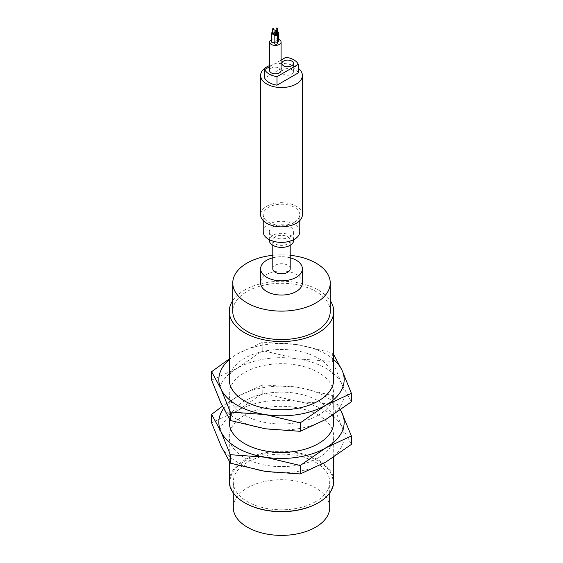 <?xml version="1.0" encoding="UTF-8"?>
<svg xmlns="http://www.w3.org/2000/svg" width="563" height="563" viewBox="0 0 563 563"><rect width="100%" height="100%" fill="white"/><g stroke="black" fill="none" stroke-linecap="round" stroke-linejoin="round"><path stroke-width="0.42" stroke-dasharray="2.81 2.11" d="M333.718 379.631A52.218 30.149 0 0 0 281.5 349.482A52.218 30.149 0 0 0 229.282 379.631M232.758 300.586A52.218 30.149 180 0 1 281.5 281.261A52.218 30.149 180 0 1 330.242 300.586M229.282 359.63A62.662 36.18 180 0 1 237.192 354.05A62.662 36.18 180 0 1 297.721 344.683A62.662 36.18 180 0 1 333.718 359.63M330.242 311.409A48.742 28.143 0 0 0 281.5 283.273A48.742 28.143 0 0 0 232.758 311.409M333.718 354.669L332.663 352.973L297.721 344.683L262.773 342.163L237.192 354.05L229.282 358.912M272.795 255.299A48.742 28.143 180 0 1 290.205 255.299M332.663 352.973L332.663 361.425L342.03 384.48L351.396 401.778M262.773 342.163L262.773 350.608L297.721 358.898L332.663 361.425M211.604 380.152L237.192 368.265L262.773 350.608M302.387 282.985A20.887 12.062 0 0 0 281.5 270.923A20.887 12.062 0 0 0 260.613 282.985M325.808 419.428A62.662 36.18 0 0 0 342.03 384.48A62.662 36.18 0 0 0 297.721 358.898A62.662 36.18 0 0 0 237.192 368.265A62.662 36.18 0 0 0 220.97 403.207A62.662 36.18 0 0 0 265.279 428.788A62.662 36.18 0 0 0 325.808 419.428M272.795 257.812A20.887 12.062 180 0 1 290.205 257.812M318.426 415.163A52.218 30.149 180 0 1 261.514 421.701A52.218 30.149 180 0 1 229.282 393.847A52.218 30.149 180 0 1 281.5 363.698A52.218 30.149 180 0 1 333.718 393.847A52.218 30.149 180 0 1 318.426 415.163M290.205 268.769A8.705 5.025 0 0 0 281.5 263.744A8.705 5.025 0 0 0 272.795 268.769M333.718 422.271A52.218 30.149 0 0 0 281.5 392.122A52.218 30.149 0 0 0 229.282 422.271M287.651 243.899A8.705 5.025 180 0 1 278.171 244.989A8.705 5.025 180 0 1 272.795 240.345A8.705 5.025 180 0 1 281.5 235.32A8.705 5.025 180 0 1 290.205 240.345A8.705 5.025 180 0 1 287.651 243.899M223.539 408.513A62.662 36.18 180 0 1 237.192 396.69A62.662 36.18 180 0 1 297.721 387.323A62.662 36.18 180 0 1 340.446 409.991M293.682 240.345A12.182 7.037 0 0 0 281.5 233.314A12.182 7.037 0 0 0 269.318 240.345M340.594 409.885L332.663 395.613L297.721 387.323L262.773 384.796L237.192 396.69L222.406 406.233M290.114 236.791A12.182 7.037 180 0 1 276.834 238.318A12.182 7.037 180 0 1 269.318 231.822A12.182 7.037 180 0 1 281.5 224.785A12.182 7.037 180 0 1 293.682 231.822A12.182 7.037 180 0 1 290.114 236.791M332.663 395.613L332.663 404.065L342.03 427.12L351.396 444.411M262.773 384.796L262.773 393.248L297.721 401.539L332.663 404.065M211.604 422.792L237.192 410.899L262.773 393.248M299.776 231.822A18.276 10.549 0 0 0 281.5 221.266A18.276 10.549 0 0 0 263.224 231.822M325.808 462.068A62.662 36.18 0 0 0 342.03 427.12A62.662 36.18 0 0 0 297.721 401.539A62.662 36.18 0 0 0 237.192 410.899A62.662 36.18 0 0 0 220.97 445.847A62.662 36.18 0 0 0 265.279 471.428A62.662 36.18 0 0 0 325.808 462.068M294.421 222.223A18.276 10.549 180 0 1 274.505 224.51A18.276 10.549 180 0 1 263.224 214.763A18.276 10.549 180 0 1 281.5 204.214A18.276 10.549 180 0 1 299.776 214.763A18.276 10.549 180 0 1 294.421 222.223M318.426 457.803A52.218 30.149 180 0 1 261.514 464.334A52.218 30.149 180 0 1 229.282 436.48A52.218 30.149 180 0 1 281.5 406.331A52.218 30.149 180 0 1 333.718 436.48A52.218 30.149 180 0 1 318.426 457.803M302.387 214.763A20.887 12.062 0 0 0 281.5 202.701A20.887 12.062 0 0 0 260.613 214.763M333.718 481.393A52.218 30.149 0 0 0 281.5 451.245A52.218 30.149 0 0 0 229.282 481.393M269.6 65.568A20.887 12.062 180 0 1 298.313 68.32M317.933 502.998A51.522 29.748 0 0 0 317.933 460.928A51.522 29.748 0 0 0 245.067 460.928A51.522 29.748 0 0 0 245.067 502.998M298.313 72.88A17.404 10.05 0 0 0 286.004 65.772L264.687 78.081M315.597 501.647A48.214 27.84 180 0 1 263.048 507.685A48.214 27.84 180 0 1 233.286 481.963A48.214 27.84 180 0 1 281.5 454.123A48.214 27.84 180 0 1 329.714 481.963A48.214 27.84 180 0 1 315.597 501.647M286.004 65.772L286.004 57.243M269.6 66.715L281.092 60.079M329.714 507.545A48.214 27.84 0 0 0 281.5 479.711A48.214 27.84 0 0 0 233.286 507.545M281.092 70.502A5.743 3.315 0 0 0 277.545 67.44A5.743 3.315 0 0 0 271.282 68.158A5.743 3.315 0 0 0 269.6 70.502M271.584 39.572A5.743 3.315 180 0 1 278.565 39.333M291.718 74.274A5.743 3.315 0 0 0 293.4 71.923A5.743 3.315 0 0 0 287.651 68.609A5.743 3.315 0 0 0 281.908 71.923A5.743 3.315 0 0 0 285.455 74.992A5.743 3.315 0 0 0 291.718 74.274M274.146 42.654A1.738 1.006 0 0 0 275.068 41.768A1.738 1.006 0 0 0 273.991 40.839A1.738 1.006 0 0 0 272.098 41.057A1.738 1.006 0 0 0 271.584 41.768M277.629 43.245A1.738 1.006 0 0 0 276.553 42.316A1.738 1.006 0 0 0 274.66 42.535A1.738 1.006 0 0 0 274.146 43.245M278.565 41.226A1.738 1.006 0 0 0 277.489 40.297A1.738 1.006 0 0 0 275.589 40.515A1.738 1.006 0 0 0 275.082 41.226A1.738 1.006 0 0 0 277.629 42.119M272.633 32.316A1.738 1.006 180 0 1 274.026 32.316M275.194 33.794A1.738 1.006 180 0 1 276.581 33.794M275.194 32.351A1.738 1.006 180 0 1 275.589 31.985A1.738 1.006 180 0 1 277.517 31.774M276.581 33.696A1.738 1.006 180 0 1 275.194 33.048M272.633 33.238A0.697 0.401 180 0 1 274.026 33.238M275.194 34.716A0.697 0.401 180 0 1 276.581 34.716M276.581 33.076A0.697 0.401 180 0 1 277.087 32.323A0.697 0.401 180 0 1 277.517 32.696M333.718 414.565L333.718 393.847M229.282 418.809L229.282 393.847M290.205 245.271L290.205 240.345M272.795 245.271L272.795 240.345M293.682 239.683L293.682 231.822M269.318 239.683L269.318 231.822M299.776 220.605L299.776 214.763M263.224 220.605L263.224 214.763M333.718 457.205L333.718 436.48M229.282 461.449L229.282 436.48M329.714 492.97L329.714 481.963M233.286 492.97L233.286 481.963M293.4 71.923L293.4 63.401M281.908 71.923L281.908 63.401M275.068 33.829L275.068 41.768M275.082 33.822L275.082 41.226M276.123 30.078L276.123 32.696"/><path stroke-width="0.84" d="M229.282 311.409L229.282 379.631A52.218 30.149 0 0 0 261.514 407.485A52.218 30.149 0 0 0 318.426 400.947A52.218 30.149 0 0 0 333.718 379.631L333.718 311.409A52.218 30.149 180 0 1 318.426 332.733A52.218 30.149 180 0 1 261.514 339.264A52.218 30.149 180 0 1 229.282 311.409A52.218 30.149 180 0 1 232.758 300.586M330.242 300.586A52.218 30.149 180 0 1 333.718 311.409M333.718 359.63A62.662 36.18 180 0 1 342.03 370.271A62.662 36.18 180 0 1 325.808 405.212A62.662 36.18 180 0 1 265.279 414.579A62.662 36.18 180 0 1 220.97 388.998A62.662 36.18 180 0 1 229.282 359.63M232.758 282.985L232.758 311.409A48.742 28.143 0 0 0 262.851 337.406A48.742 28.143 0 0 0 315.963 331.311A48.742 28.143 0 0 0 330.242 311.409L330.242 282.985A48.742 28.143 180 0 1 315.963 302.88A48.742 28.143 180 0 1 262.851 308.981A48.742 28.143 180 0 1 232.758 282.985A48.742 28.143 180 0 1 272.795 255.299M229.282 358.912L211.604 371.7L220.97 388.998L230.337 412.053L265.279 414.579L300.227 422.862L325.808 405.212L351.396 393.326L342.03 370.271L333.718 354.669M290.205 255.299A48.742 28.143 180 0 1 330.242 282.985M300.227 422.862L300.227 431.314L325.808 419.428L351.396 401.778L351.396 393.326M211.604 371.7L211.604 380.152L220.97 403.207L230.337 420.505L230.337 412.053M300.227 431.314L265.279 428.788L230.337 420.505M260.613 268.769L260.613 282.985A20.887 12.062 0 0 0 273.505 294.125A20.887 12.062 0 0 0 296.272 291.514A20.887 12.062 0 0 0 302.387 282.985L302.387 268.769A20.887 12.062 180 0 1 296.272 277.299A20.887 12.062 180 0 1 273.505 279.917A20.887 12.062 180 0 1 260.613 268.769A20.887 12.062 180 0 1 272.795 257.812M290.205 257.812A20.887 12.062 180 0 1 302.387 268.769M272.795 245.271L272.795 268.769A8.705 5.025 0 0 0 278.171 273.414A8.705 5.025 0 0 0 287.651 272.323A8.705 5.025 0 0 0 290.205 268.769L290.205 245.271M229.282 418.809L229.282 422.271A52.218 30.149 0 0 0 261.514 450.126A52.218 30.149 0 0 0 318.426 443.588A52.218 30.149 0 0 0 333.718 422.271L333.718 414.565M340.446 409.991A62.662 36.18 180 0 1 342.03 412.904A62.662 36.18 180 0 1 325.808 447.852A62.662 36.18 180 0 1 265.279 457.219A62.662 36.18 180 0 1 220.97 431.631A62.662 36.18 180 0 1 223.539 408.513M269.318 239.683L269.318 240.345A12.182 7.037 0 0 0 276.834 246.847A12.182 7.037 0 0 0 290.114 245.32A12.182 7.037 0 0 0 293.682 240.345L293.682 239.683M222.406 406.233L211.604 414.34L220.97 431.631L230.337 454.693L265.279 457.219L300.227 465.502L325.808 447.852L351.396 435.966L340.594 409.885M300.227 465.502L300.227 473.955L325.808 462.068L351.396 444.411L351.396 435.966M211.604 414.34L211.604 422.792L220.97 445.847L230.337 463.145L230.337 454.693M300.227 473.955L265.279 471.428L230.337 463.145M263.224 220.605L263.224 231.822A18.276 10.549 0 0 0 274.505 241.569A18.276 10.549 0 0 0 294.421 239.282A18.276 10.549 0 0 0 299.776 231.822L299.776 220.605M260.613 75.477L260.613 214.763A20.887 12.062 0 0 0 273.505 225.904A20.887 12.062 0 0 0 296.272 223.293A20.887 12.062 0 0 0 302.387 214.763L302.387 75.477A20.887 12.062 180 0 1 296.272 84.007A20.887 12.062 180 0 1 273.505 86.618A20.887 12.062 180 0 1 260.613 75.477A20.887 12.062 180 0 1 269.6 65.568M229.282 461.449L229.282 481.393A52.218 30.149 0 0 0 244.574 502.717A52.218 30.149 0 0 0 318.426 502.717L318.426 502.717A52.218 30.149 0 0 0 333.718 481.393L333.718 457.205M298.313 68.32A20.887 12.062 180 0 1 302.387 75.477M317.933 502.998L318.426 502.717L317.933 502.998A51.522 29.748 0 0 1 245.067 502.998L244.574 502.717M276.996 85.189L298.313 72.88L298.313 64.351L276.996 76.659L276.996 85.189A17.404 10.05 0 0 1 264.687 78.081L264.687 69.552L269.6 66.715M281.092 60.079L286.004 57.243A17.404 10.05 180 0 1 298.313 64.351M276.996 76.659A17.404 10.05 180 0 1 264.687 69.552M233.286 492.97L233.286 507.545A48.214 27.84 0 0 0 263.048 533.267A48.214 27.84 0 0 0 315.597 527.228A48.214 27.84 0 0 0 329.714 507.545L329.714 492.97M269.6 42.077L269.6 70.502A5.743 3.315 0 0 0 275.349 73.823A5.743 3.315 0 0 0 281.092 70.502L281.092 42.077A5.743 3.315 180 0 1 275.349 45.392A5.743 3.315 180 0 1 269.6 42.077A5.743 3.315 180 0 1 271.282 39.734A5.743 3.315 180 0 1 271.584 39.572M291.718 65.744A5.743 3.315 0 0 0 293.4 63.401A5.743 3.315 0 0 0 287.651 60.079A5.743 3.315 0 0 0 281.908 63.401A5.743 3.315 0 0 0 285.455 66.462A5.743 3.315 0 0 0 291.718 65.744M278.565 39.333A5.743 3.315 180 0 1 281.092 42.077M274.026 32.316A1.738 1.006 180 0 1 275.068 33.238A1.738 1.006 180 0 1 273.329 34.244A1.738 1.006 180 0 1 271.584 33.238L271.584 41.768A1.738 1.006 0 0 0 274.146 42.654M274.146 34.716L274.146 43.245A1.738 1.006 0 0 0 275.884 44.252A1.738 1.006 0 0 0 277.629 43.245L277.629 34.716A1.738 1.006 180 0 1 275.884 35.722A1.738 1.006 180 0 1 274.146 34.716A1.738 1.006 180 0 1 274.66 34.005A1.738 1.006 180 0 1 275.194 33.794M277.629 42.119A1.738 1.006 0 0 0 278.565 41.226L278.565 32.696A1.738 1.006 180 0 1 276.581 33.696M271.584 33.238A1.738 1.006 180 0 1 272.098 32.527A1.738 1.006 180 0 1 272.633 32.316M276.581 33.794A1.738 1.006 180 0 1 277.629 34.716M277.517 31.774A1.738 1.006 180 0 1 278.565 32.696M275.194 33.048A1.738 1.006 180 0 1 275.082 32.696A1.738 1.006 180 0 1 275.194 32.351M274.026 28.973L274.026 33.238A0.697 0.401 180 0 1 272.633 33.238L272.633 28.973A0.697 0.401 180 0 1 274.026 28.973A0.697 0.401 180 0 1 272.633 28.973M276.581 30.451L276.581 34.716A0.697 0.401 180 0 1 275.194 34.716L275.194 30.451A0.697 0.401 180 0 1 276.581 30.451A0.697 0.401 180 0 1 275.194 30.451M277.517 28.431A0.697 0.401 180 0 1 276.123 28.431A0.697 0.401 180 0 1 277.517 28.431L277.517 32.696A0.697 0.401 180 0 1 276.581 33.076M275.068 33.238L275.068 33.829M275.082 32.696L275.082 33.822M276.123 28.431L276.123 30.078"/></g></svg>
